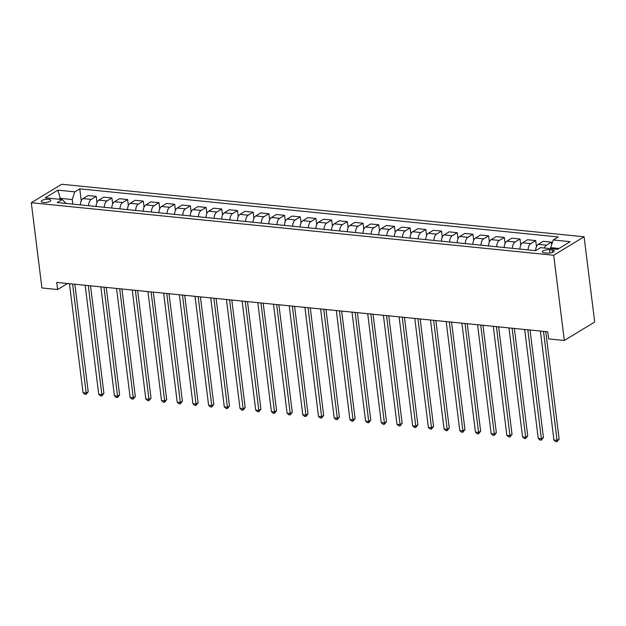 <?xml version="1.0" encoding="UTF-8"?>
<svg xmlns="http://www.w3.org/2000/svg" width="626" height="626" viewBox="0 0 626 626"><rect width="100%" height="100%" fill="white"/><g stroke="black" fill="none" stroke-linecap="round" stroke-linejoin="round"><path stroke-width="0.94" d="M43.397 202.488A4.836 1.549 -7.1 0 0 48.398 201.979A4.836 1.549 -7.1 0 0 50.823 200.289A4.836 1.549 -7.1 0 0 48.656 199.295A4.836 1.549 -7.1 0 0 43.663 199.796A4.836 1.549 -7.1 0 0 41.23 201.486A4.836 1.549 -7.1 0 0 43.397 202.488M584.081 236.785L61.684 184.255L31.3 202.722L553.697 255.244L584.081 236.785L594.7 322.014L564.316 340.474L553.697 255.244M564.316 340.474L548.619 338.901L547.727 331.796L56.731 282.428L57.615 289.533L67.514 283.515M552.257 249.985L549.495 249.704A4.687 1.502 -7.1 0 0 544.659 250.197A4.687 1.502 -7.1 0 0 542.304 251.832A4.687 1.502 -7.1 0 0 544.401 252.802L547.163 253.076A4.687 1.502 -7.1 0 0 552.007 252.591A4.687 1.502 -7.1 0 0 554.362 250.956A4.687 1.502 -7.1 0 0 552.257 249.985L552.562 252.403M558.987 248.475L550.661 247.638L553.235 239.961L558.204 236.941L79.76 188.841L81.263 200.868M553.235 239.961L570.192 241.667L557.539 249.351L540.59 247.646L535.621 250.666L57.177 202.558L62.146 199.545L45.189 197.839L57.842 190.155L74.791 191.853L79.76 188.841M57.615 289.533L41.919 287.952L31.3 202.722M62.146 199.545L66.168 203.466M60.417 199.365L60.284 198.332L58.844 199.209M550.786 248.671L550.661 247.638M72.788 204.131L72.217 199.537L60.284 198.332L57.842 190.155M544.409 248.029A6.041 3.326 -84.3 0 1 546.443 245.173L551.412 242.152L551.709 244.516M80.418 204.898A6.041 3.326 -84.3 0 1 83.07 198.583L88.039 195.562L96.201 196.384L96.96 202.448M96.114 206.478A6.041 3.326 -84.3 0 1 98.767 200.156L103.736 197.143L111.897 197.957L112.657 204.029M111.811 208.059A6.041 3.326 -84.3 0 1 114.464 201.736L119.433 198.716L127.594 199.537L128.353 205.602M127.508 209.632A6.041 3.326 -84.3 0 1 130.161 203.317L135.13 200.297L143.291 201.118L144.05 207.183M143.205 211.212A6.041 3.326 -84.3 0 1 145.858 204.89L150.827 201.877L158.988 202.699L159.747 208.763M158.902 212.793A6.041 3.326 -84.3 0 1 161.555 206.47L166.524 203.45L174.685 204.272L175.444 210.344M174.599 214.366A6.041 3.326 -84.3 0 1 177.252 208.051L182.221 205.031L190.382 205.852L191.141 211.917M190.296 215.947A6.041 3.326 -84.3 0 1 192.949 209.632L197.918 206.611L206.079 207.433L206.838 213.497M205.993 217.527A6.041 3.326 -84.3 0 1 208.646 211.205L213.615 208.184L221.776 209.006L222.535 215.078M221.69 219.1A6.041 3.326 -84.3 0 1 224.343 212.785L229.312 209.765L237.473 210.586L238.232 216.651M237.387 220.681A6.041 3.326 -84.3 0 1 240.04 214.366L245.009 211.345L253.17 212.167L253.929 218.231M253.084 222.261A6.041 3.326 -84.3 0 1 255.737 215.939L260.706 212.918L268.867 213.74L269.626 219.812M268.781 223.834A6.041 3.326 -84.3 0 1 271.434 217.519L276.402 214.499L284.564 215.321L285.323 221.385M284.478 225.415A6.041 3.326 -84.3 0 1 287.131 219.1L292.099 216.08L300.261 216.901L301.02 222.966M300.175 226.995A6.041 3.326 -84.3 0 1 302.827 220.673L307.796 217.66L315.958 218.474L316.717 224.546M315.872 228.576A6.041 3.326 -84.3 0 1 318.524 222.253L323.493 219.233L331.655 220.055L332.414 226.119M331.569 230.149A6.041 3.326 -84.3 0 1 334.221 223.834L339.19 220.814L347.352 221.635L348.111 227.7M347.266 231.73A6.041 3.326 -84.3 0 1 349.918 225.415L354.887 222.394L363.049 223.216L363.808 229.28M362.963 233.31A6.041 3.326 -84.3 0 1 365.615 226.988L370.584 223.967L378.746 224.789L379.505 230.861M378.66 234.883A6.041 3.326 -84.3 0 1 381.312 228.568L386.281 225.548L394.443 226.369L395.202 232.434M394.357 236.464A6.041 3.326 -84.3 0 1 397.009 230.149L401.978 227.128L410.14 227.95L410.899 234.014M410.053 238.044A6.041 3.326 -84.3 0 1 412.706 231.722L417.675 228.701L425.837 229.523L426.596 235.595M425.75 239.617A6.041 3.326 -84.3 0 1 428.403 233.302L433.372 230.282L441.533 231.104L442.292 237.168M441.447 241.198A6.041 3.326 -84.3 0 1 444.1 234.883L449.069 231.863L457.23 232.684L457.989 238.749M457.144 242.778A6.041 3.326 -84.3 0 1 459.797 236.456L464.766 233.443L472.927 234.257L473.686 240.329M472.841 244.351A6.041 3.326 -84.3 0 1 475.494 238.036L480.463 235.016L488.624 235.838L489.383 241.902M488.538 245.932A6.041 3.326 -84.3 0 1 491.191 239.617L496.16 236.597L504.321 237.418L505.08 243.483M504.235 247.513A6.041 3.326 -84.3 0 1 506.888 241.19L511.857 238.177L520.018 238.991L520.777 245.063M519.932 249.093A6.041 3.326 -84.3 0 1 522.585 242.771L527.554 239.75L535.715 240.572L536.474 246.636M535.629 250.658A6.041 3.326 -84.3 0 1 538.282 244.351L543.251 241.331L551.412 242.152M528.101 249.907A6.041 3.326 -84.3 0 1 530.746 243.592L535.715 240.572M512.404 248.334A6.041 3.326 -84.3 0 1 515.049 242.012L520.018 238.991M496.708 246.754A6.041 3.326 -84.3 0 1 499.352 240.439L504.321 237.418M481.011 245.173A6.041 3.326 -84.3 0 1 483.655 238.858L488.624 235.838M465.306 243.6A6.041 3.326 -84.3 0 1 467.958 237.277L472.927 234.257M449.609 242.019A6.041 3.326 -84.3 0 1 452.262 235.705L457.23 232.684M433.912 240.439A6.041 3.326 -84.3 0 1 436.565 234.124L441.533 231.104M418.215 238.866A6.041 3.326 -84.3 0 1 420.868 232.543L425.837 229.523M402.518 237.285A6.041 3.326 -84.3 0 1 405.171 230.963L410.14 227.95M386.821 235.705A6.041 3.326 -84.3 0 1 389.474 229.39L394.443 226.369M371.124 234.132A6.041 3.326 -84.3 0 1 373.777 227.809L378.746 224.789M355.427 232.551A6.041 3.326 -84.3 0 1 358.08 226.229L363.049 223.216M339.73 230.971A6.041 3.326 -84.3 0 1 342.383 224.656L347.352 221.635M324.033 229.39A6.041 3.326 -84.3 0 1 326.686 223.075L331.655 220.055M308.336 227.817A6.041 3.326 -84.3 0 1 310.989 221.494L315.958 218.474M292.639 226.236A6.041 3.326 -84.3 0 1 295.292 219.922L300.261 216.901M276.942 224.656A6.041 3.326 -84.3 0 1 279.595 218.341L284.564 215.321M261.245 223.083A6.041 3.326 -84.3 0 1 263.898 216.76L268.867 213.74M245.548 221.502A6.041 3.326 -84.3 0 1 248.201 215.188L253.17 212.167M229.852 219.922A6.041 3.326 -84.3 0 1 232.504 213.607L237.473 210.586M214.155 218.349A6.041 3.326 -84.3 0 1 216.807 212.026L221.776 209.006M198.458 216.768A6.041 3.326 -84.3 0 1 201.11 210.446L206.079 207.433M182.761 215.188A6.041 3.326 -84.3 0 1 185.413 208.873L190.382 205.852M167.064 213.607A6.041 3.326 -84.3 0 1 169.716 207.292L174.685 204.272M151.367 212.034A6.041 3.326 -84.3 0 1 154.019 205.711L158.988 202.699M135.67 210.453A6.041 3.326 -84.3 0 1 138.323 204.139L143.291 201.118M119.973 208.873A6.041 3.326 -84.3 0 1 122.626 202.558L127.594 199.537M104.276 207.3A6.041 3.326 -84.3 0 1 106.929 200.977L111.897 197.957M88.579 205.719A6.041 3.326 -84.3 0 1 91.232 199.404L96.201 196.384M74.791 191.853L72.217 199.537M543.501 331.373L557.077 440.368L553.94 440.047L540.363 331.052M545.739 331.592L559.135 439.116L557.077 440.368L556.983 441.745L555.731 441.62L553.94 440.047M559.135 439.116L556.983 441.745M527.804 329.792L541.38 438.787L538.243 438.474L524.666 329.479M530.042 330.019L543.438 437.543L541.38 438.787L541.287 440.164L540.035 440.039L538.243 438.474M543.438 437.543L541.287 440.164M512.107 328.212L525.683 437.206L522.546 436.893L508.969 327.899M514.345 328.439L527.741 435.962L525.683 437.206L525.59 438.583L524.338 438.458L522.546 436.893M527.741 435.962L525.59 438.583M496.41 326.639L509.987 435.633L506.849 435.313L493.272 326.318M498.648 326.858L512.045 434.381L509.987 435.633L509.893 437.011L508.641 436.878L506.849 435.313M512.045 434.381L509.893 437.011M480.713 325.058L494.29 434.053L491.152 433.74L477.575 324.745M482.951 325.285L496.348 432.801L494.29 434.053L494.196 435.43L492.944 435.305L491.152 433.74M496.348 432.801L494.196 435.43M465.016 323.478L478.593 432.472L475.455 432.159L461.878 323.165M467.254 323.705L480.651 431.228L478.593 432.472L478.499 433.849L477.239 433.724L475.455 432.159M480.651 431.228L478.499 433.849M449.319 321.905L462.896 430.891L459.758 430.578L446.182 321.584M451.557 322.124L464.954 429.647L462.896 430.891L462.802 432.276L461.542 432.143L459.758 430.578M464.954 429.647L462.802 432.276M433.622 320.324L447.199 429.319L444.061 428.998L430.485 320.003M435.86 320.551L449.257 428.067L447.199 429.319L447.105 430.696L445.845 430.571L444.061 428.998M449.257 428.067L447.105 430.696M417.925 318.744L431.502 427.738L428.364 427.425L414.788 318.431M420.163 318.97L433.56 426.494L431.502 427.738L431.408 429.115L430.148 428.99L428.364 427.425M433.56 426.494L431.408 429.115M402.228 317.163L415.805 426.157L412.667 425.844L399.091 316.85M404.466 317.39L417.863 424.913L415.805 426.157L415.711 427.535L414.451 427.409L412.667 425.844M417.863 424.913L415.711 427.535M386.532 315.59L400.108 424.584L396.97 424.264L383.394 315.269M388.769 315.809L402.166 423.332L400.108 424.584L400.014 425.962L398.754 425.837L396.97 424.264M402.166 423.332L400.014 425.962M370.835 314.009L384.411 423.004L381.273 422.691L367.697 313.696M373.073 314.236L386.469 421.76L384.411 423.004L384.317 424.381L383.057 424.256L381.273 422.691M386.469 421.76L384.317 424.381M355.138 312.429L368.714 421.423L365.576 421.11L352 312.116M357.376 312.656L370.772 420.179L368.714 421.423L368.62 422.8L367.36 422.675L365.576 421.11M370.772 420.179L368.62 422.8M339.441 310.856L353.017 419.85L349.879 419.53L336.303 310.535M341.679 311.075L355.075 418.598L353.017 419.85L352.923 421.228L351.663 421.102L349.879 419.53M355.075 418.598L352.923 421.228M323.744 309.275L337.32 418.27L334.182 417.957L320.606 308.962M325.982 309.502L339.378 417.018L337.32 418.27L337.226 419.647L335.966 419.522L334.182 417.957M339.378 417.018L337.226 419.647M308.047 307.695L321.623 416.689L318.485 416.376L304.909 307.382M310.285 307.922L323.681 415.445L321.623 416.689L321.529 418.066L320.269 417.941L318.485 416.376M323.681 415.445L321.529 418.066M292.35 306.122L305.926 415.116L302.788 414.795L289.212 305.801M294.588 306.341L307.984 413.864L305.926 415.116L305.832 416.493L304.572 416.36L302.788 414.795M307.984 413.864L305.832 416.493M276.653 304.541L290.229 413.536L287.091 413.223L273.515 304.228M278.891 304.768L292.287 412.284L290.229 413.536L290.135 414.913L288.876 414.788L287.091 413.223M292.287 412.284L290.135 414.913M260.956 302.961L274.532 411.955L271.394 411.642L257.818 302.648M263.194 303.187L276.59 410.711L274.532 411.955L274.438 413.332L273.179 413.207L271.394 411.642M276.59 410.711L274.438 413.332M245.259 301.38L258.835 410.374L255.698 410.061L242.121 301.067M247.497 301.607L260.893 409.13L258.835 410.374L258.741 411.759L257.482 411.626L255.698 410.061M260.893 409.13L258.741 411.759M229.562 299.807L243.138 408.801L240.001 408.481L226.424 299.486M231.8 300.034L245.196 407.549L243.138 408.801L243.044 410.179L241.785 410.053L240.001 408.481M245.196 407.549L243.044 410.179M213.865 298.226L227.441 407.221L224.304 406.908L210.727 297.913M216.103 298.453L229.499 405.977L227.441 407.221L227.348 408.598L226.088 408.473L224.304 406.908M229.499 405.977L227.348 408.598M198.168 296.646L211.745 405.64L208.607 405.327L195.03 296.333M200.406 296.873L213.802 404.396L211.745 405.64L211.651 407.017L210.391 406.892L208.607 405.327M213.802 404.396L211.651 407.017M182.471 295.073L196.048 404.067L192.91 403.747L179.333 294.752M184.709 295.292L198.106 402.815L196.048 404.067L195.954 405.445L194.694 405.319L192.91 403.747M198.106 402.815L195.954 405.445M166.774 293.492L180.351 402.487L177.213 402.174L163.636 293.179M169.012 293.719L182.409 401.243L180.351 402.487L180.257 403.864L178.997 403.739L177.213 402.174M182.409 401.243L180.257 403.864M151.077 291.912L164.654 400.906L161.516 400.593L147.939 291.599M153.315 292.139L166.712 399.662L164.654 400.906L164.56 402.283L163.3 402.158L161.516 400.593M166.712 399.662L164.56 402.283M135.38 290.339L148.957 399.333L145.819 399.012L132.243 290.018M137.618 290.558L151.015 398.081L148.957 399.333L148.863 400.71L147.603 400.585L145.819 399.012M151.015 398.081L148.863 400.71M119.683 288.758L133.26 397.753L130.122 397.44L116.546 288.445M121.921 288.985L135.318 396.501L133.26 397.753L133.166 399.13L131.906 399.005L130.122 397.44M135.318 396.501L133.166 399.13M103.986 287.178L117.563 396.172L114.425 395.859L100.849 286.865M106.224 287.404L119.613 394.928L117.563 396.172L117.469 397.549L116.209 397.424L114.425 395.859M119.613 394.928L117.469 397.549M88.289 285.605L101.866 394.599L98.728 394.278L85.152 285.284M90.527 285.824L103.916 393.347L101.866 394.599L101.772 395.976L100.512 395.843L98.728 394.278M103.916 393.347L101.772 395.976M72.593 284.024L86.169 393.018L83.031 392.698L69.455 283.711M74.83 284.251L88.219 391.766L86.169 393.018L86.075 394.396L84.815 394.27L83.031 392.698M88.219 391.766L86.075 394.396M538.282 244.351L546.443 245.173M522.585 242.771L530.746 243.592M506.888 241.19L515.049 242.012M491.191 239.617L499.352 240.439M475.494 238.036L483.655 238.858M459.797 236.456L467.958 237.277M444.1 234.883L452.262 235.705M428.403 233.302L436.565 234.124M412.706 231.722L420.868 232.543M397.009 230.149L405.171 230.963M381.312 228.568L389.474 229.39M365.615 226.988L373.777 227.809M349.918 225.415L358.08 226.229M334.221 223.834L342.383 224.656M318.524 222.253L326.686 223.075M302.827 220.673L310.989 221.494M287.131 219.1L295.292 219.922M271.434 217.519L279.595 218.341M255.737 215.939L263.898 216.76M240.04 214.366L248.201 215.188M224.343 212.785L232.504 213.607M208.646 211.205L216.807 212.026M192.949 209.632L201.11 210.446M177.252 208.051L185.413 208.873M161.555 206.47L169.716 207.292M145.858 204.89L154.019 205.711M130.161 203.317L138.323 204.139M114.464 201.736L122.626 202.558M98.767 200.156L106.929 200.977M83.07 198.583L91.232 199.404M549.91 253.014L549.495 249.704"/></g></svg>
